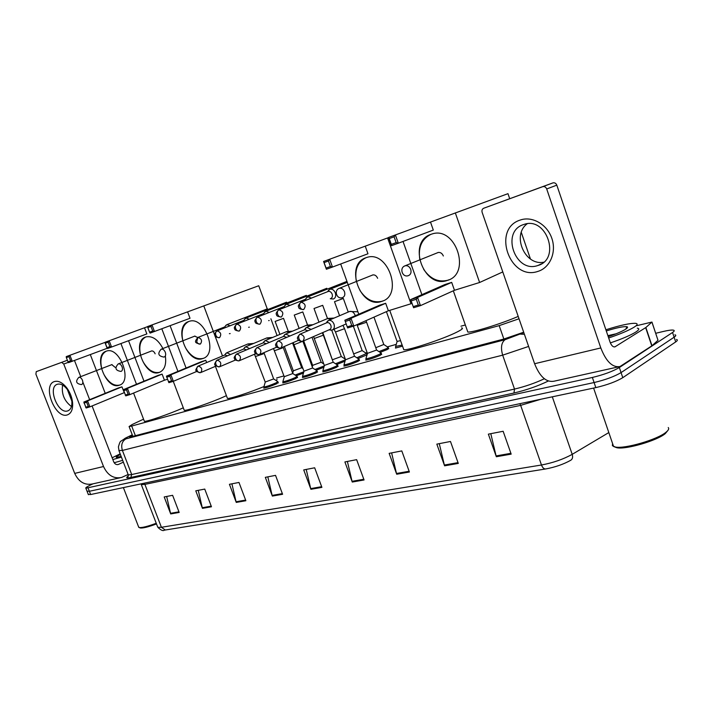 <?xml version="1.0" encoding="UTF-8"?>
<svg xmlns="http://www.w3.org/2000/svg" width="713" height="713" viewBox="0 0 713 713"><rect width="100%" height="100%" fill="white"/><g stroke="black" fill="none" stroke-linecap="round" stroke-linejoin="round"><path stroke-width="1.07" d="M381.464 353.906L380.412 355.172C374.173 357.899 369.289 359.53 365.778 360.065L366.134 359.441M359.29 360.029L358.149 361.304C351.999 363.986 347.249 365.582 343.898 366.09L344.245 365.493M337.917 365.929L336.679 367.222C330.618 369.851 325.984 371.411 322.793 371.901L323.141 371.321M317.294 371.625L315.975 372.935C309.995 375.51 305.476 377.034 302.428 377.507L302.775 376.954M297.374 377.124L295.975 378.443C290.084 380.983 285.681 382.471 282.758 382.926L283.106 382.391M278.141 382.435L276.662 383.763C270.851 386.259 266.555 387.72 263.757 388.157L264.095 387.64M388.523 348.247L387.524 349.432L380.118 352.382M367.052 354.816L358.006 358.55M345.056 361.197L336.679 364.503M323.88 367.266L316.1 370.243M402.533 346.153L395.448 348.042L395.795 347.427M303.453 373.086L296.234 375.787M143.563 419.164L132.163 424.52L129.089 426.543L131.682 426.044L499.18 325.627L519.019 318.773M465.339 324.968L460.972 326.189M396.259 344.37L387.373 346.866M367.106 352.552L365.698 352.953M283.952 375.911L276.573 377.979M655.719 333.283L663.331 331.465C668.233 330.306 671.575 329.861 673.348 330.128C674.721 330.413 674.462 331.197 672.546 332.481L619.339 367.525C612.69 371.411 603.697 374.726 592.36 377.462L85.872 488.227C85.293 487.852 86.933 486.729 90.809 484.858L92.957 483.842M676.459 339.468C677.849 339.798 677.6 340.609 675.701 341.919L622.788 377.667L621.068 372.596C614.428 376.526 605.435 379.842 594.098 382.542L89.375 491.275L87.013 491.15L89.375 491.275L594.098 382.542C605.435 379.842 614.428 376.526 621.068 372.596L674.124 337.204L621.068 372.596L619.339 367.525M674.908 334.798C676.289 335.101 676.031 335.903 674.124 337.204C676.031 335.903 676.289 335.101 674.908 334.798M132.342 435.001L129.606 436.971L132.199 436.525L503.726 339.067L523.69 332.222M545.623 468.967L164.364 530.151C163.108 531.23 160.915 530.276 157.805 527.29L161.414 527.29L541.479 465.001C542.54 467.71 543.921 469.029 545.623 468.967C555.07 467.22 563.448 464.323 570.739 460.268C572.548 459.11 573.038 457.14 572.209 454.341L608.822 432.568M622.788 377.667C616.157 381.633 607.173 384.94 595.827 387.605L90.64 494.528L88.278 494.376M236.261 502.415L229.426 484.305L238.98 482.451L245.869 500.731L236.261 502.415L236.065 501.765L245.62 500.08M202.456 508.351L195.781 490.82L204.747 489.082L211.467 506.774L202.456 508.351L202.269 507.718L211.226 506.141M170.71 513.93L164.195 496.943L172.617 495.312L179.177 512.442L170.71 513.93L170.532 513.315L178.945 511.836M352.267 482.041L344.896 461.935L356.643 459.662L364.067 479.965L352.267 482.041L352.053 481.32L363.799 479.252M396.704 474.234L389.146 453.361L401.793 450.91L409.405 472.006L396.704 474.234L396.481 473.485L409.137 471.257M444.591 465.821L436.828 444.128L450.482 441.481L458.299 463.414L444.591 465.821L444.359 465.045L458.022 462.639M496.337 456.739L488.36 434.146L503.146 431.276L511.176 454.128L496.337 456.739L496.096 455.928L510.891 453.316M272.339 496.079L265.325 477.345L275.539 475.366L282.598 494.278L272.339 496.079L272.134 495.41L282.348 493.61M310.913 489.305L303.729 469.912L314.674 467.79L321.902 487.371L310.913 489.305L310.708 488.61L321.643 486.676M306.225 469.43L310.708 488.61M267.821 476.863L272.134 495.41M490.794 433.673L496.096 455.928M439.288 443.646L444.359 465.045M391.624 452.88L396.481 473.485M347.391 461.454L352.053 481.32M166.655 496.462L170.532 513.315M198.259 490.339L202.269 507.718M231.912 483.824L236.065 501.765M520.223 220.059C532.112 215.772 547.156 224.319 551.844 238.374C556.719 252.366 549.946 267.883 537.86 271.412C509.75 281.243 491.569 228.846 520.223 220.059M537.647 265.575L537.932 265.486C561.078 259.158 546.639 216.199 524.019 224.417L523.574 224.568C500.579 231.493 515.143 273.56 537.647 265.575M636.477 325.734L651.958 322.062L645.862 327.517L651.985 345.752L620.025 366.518C612.565 367.81 606.157 361.616 600.809 347.944L546.702 188.963C545.891 187.091 544.598 186.316 542.825 186.654L552.967 182.876C554.732 182.537 556.015 183.294 556.817 185.148L610.114 342.213C611.451 345.645 613.055 347.195 614.945 346.857L645.862 327.517M652.03 322.276L658.001 340.27L651.985 345.752M618.617 366.83L553.992 381.214C546.301 382.578 539.83 376.749 534.607 363.728L482.14 212.367C481.64 210.397 482.157 209.016 483.708 208.241L542.664 186.708M483.708 208.241L552.807 182.929M543.671 262.197C524.848 266.083 511.515 235.04 527.21 223.766M667.769 430.59L665.318 433.575C657.11 440.687 625.738 449.778 616.834 447.737L614.339 446.801M668.241 427.542C669.266 428.629 668.553 430.18 666.085 432.176C657.502 439.609 624.606 449.145 615.319 447.015L612.405 445.723L612.565 443.513M605.89 329.762C620.39 325.208 630.319 323.069 635.666 323.346C638.099 323.72 637.502 325.048 633.875 327.329C628.492 330.538 620.087 334.085 608.679 337.98M637.288 328.149C639.721 328.559 639.133 329.923 635.524 332.222C630.158 335.458 621.772 339.014 610.373 342.9M606.291 330.948C616.923 327.659 623.83 326.251 627.003 326.732C628.153 327.107 627.565 328.016 625.23 329.468C621.567 331.634 615.907 334.041 608.234 336.688M616.13 333.773L607.886 335.654M612.315 335.244L608.091 336.269M518.199 316.412C501.355 323.764 472.461 332.677 467.826 332.044L467.354 330.698M447.229 280.459C423.611 289.148 406.873 241.957 431 234.327L431.775 234.069C455.678 225.46 471.765 273.979 447.292 280.432L447.229 280.459M388.603 237.438L389.245 238.588L394.084 236.805L395.385 234.925L398.317 243.213L391.535 245.673L388.603 237.438L507.977 193.669L509.697 198.669M403.023 241.449L421.882 294.665M455.331 212.911L479.608 282.491L454.466 290.289L451.685 282.384L444.894 284.532L410.697 299.585L417.56 297.437L420.474 305.627L413.593 307.731L410.697 299.585L413.593 307.731M430.5 222.091L433.308 230.076L398.317 243.213L396.152 242.616L394.084 236.805M530.445 259.006L521.292 232.385M479.608 282.491L502.79 271.929M389.245 238.588L391.303 244.372L396.152 242.616M391.535 245.673L391.303 244.372M454.466 290.289L420.474 305.627L418.317 305.039L413.406 306.554M451.685 282.384L417.56 297.437L416.276 299.291L411.365 300.824M418.317 305.039L416.276 299.291M419.868 259.844C417.952 247.518 421.633 239.024 430.919 234.354M443.352 255.985C442.131 253.231 440.313 252.081 437.898 252.536M448.949 279.79L447.639 280.28C438.219 282.544 430.224 278.89 423.656 269.327M461.569 327.909C463.646 328.078 462.167 329.433 457.131 331.982C443.923 338.791 408.326 350.6 403.808 349.735L403.406 348.612M381.607 301.421C360.341 309.299 344.201 264.55 365.956 257.732L366.607 257.518C388.113 249.675 403.745 295.637 381.66 301.394L381.607 301.421M323.577 261.475L324.094 262.598L328.435 261.003L329.656 259.229L332.481 267.054L326.394 269.256L323.577 261.475L388.647 237.563M340.671 263.988L358.782 314.21M387.587 237.955L410.991 303.765L388.371 310.779L385.688 303.292L379.574 305.226L344.842 320.226L351.001 318.301L353.8 326.046L347.632 327.935L344.842 320.226L347.632 327.935M365.261 246.199L367.961 253.766L332.481 267.054L330.422 266.493L328.435 261.003M410.991 303.765L412.025 303.301M324.094 262.598L326.073 268.07L330.422 266.493M326.394 269.256L326.073 268.07M388.371 310.779L353.8 326.046L351.75 325.493L347.347 326.839M385.688 303.292L351.001 318.301L349.789 320.057L345.386 321.429M351.75 325.493L349.789 320.057M356.366 281.492C354.432 269.888 357.623 261.974 365.929 257.741M377.632 278.293C376.473 275.681 374.797 274.576 372.623 274.968M383.024 300.877L382.008 301.251C373.46 303.248 366.108 299.656 359.958 290.467M277.045 379.254L276.305 380.662M263.979 386.535C249.666 392.542 229.871 398.959 227.447 398.415L227.215 397.783M202.644 358.577C187.198 364.459 172.804 326.349 188.722 321.51L189.097 321.385C204.702 315.485 218.873 354.486 202.679 358.568L202.644 358.577M150.96 326.42L152.716 331.046L154.48 331.518L151.976 324.923L150.96 326.42L147.832 327.57L147.609 326.536L258.73 285.753L267.259 308.898M170.095 325.698L186.075 368.015M206.645 362.56L205.79 360.288L201.333 361.696L166.432 376.152L170.87 374.762L173.348 381.303L168.901 382.667L166.432 376.152M222.501 355.956L203.784 305.886M187.608 311.866L190.014 318.274L150.095 333.105L149.587 332.187L152.716 331.046M277.09 335.582L270.895 318.782M147.832 327.57L149.587 332.187M196.788 371.437L173.348 381.303L171.592 380.84L168.42 381.811M205.79 360.288L170.87 374.762L169.854 376.25L166.682 377.239M171.592 380.84L169.854 376.25M182.831 340.778C180.87 331.09 182.858 324.656 188.793 321.483M197.724 337.507L194.667 336.117M203.481 358.265L203.036 358.425C196.681 359.798 190.968 356.455 185.888 348.39M226.413 395.635L224.747 396.41C211.752 402.399 186.565 411.027 184.248 410.323L184.043 409.788M165.345 355.965C166.548 364.691 164.498 370.19 159.222 372.453L159.186 372.462C145.015 377.899 131.076 341.393 145.71 336.982L146.031 336.875C152.439 335.689 158.072 339.575 162.929 348.541M108.198 342.178L109.891 346.598L111.585 347.053L109.169 340.752L108.198 342.178L105.337 343.229L105.168 342.231L147.627 326.643M128.554 340.734L143.99 381.179M167.457 379.263L164.427 380.207L162.118 374.12L158.028 375.421L123.367 389.654L127.431 388.38L129.828 394.628L125.755 395.875L123.367 389.654M177.929 371.393L161.815 328.782M144.525 327.793L146.851 333.925L107.574 348.505L107.03 347.641L109.891 346.598M105.337 343.229L107.03 347.641M164.427 380.207L129.828 394.628L128.144 394.182L125.238 395.082M162.118 374.12L127.431 388.38L126.459 389.797L123.554 390.706M128.144 394.182L126.459 389.797M140.595 355.226C138.643 345.992 140.381 339.896 145.8 336.955M155.14 353.817C154.177 351.678 152.956 350.725 151.468 350.956M159.926 372.186L159.569 372.311C153.714 373.55 148.366 370.279 143.536 362.507M183.294 407.809L182.804 408.032C169.988 413.843 146.397 421.98 144.374 421.303L144.204 420.848M119.214 385.225C106.157 390.269 92.654 355.252 106.157 351.215L106.433 351.126C119.615 346.046 132.983 381.829 119.24 385.216L119.214 385.225M68.983 356.634L70.623 360.867L72.245 361.304L69.91 355.261L68.983 356.634L66.354 357.605L66.229 356.625L105.185 342.329M90.301 354.584L105.23 393.318M124.303 392.649L121.95 386.847L118.18 388.041L83.84 402.043L87.574 400.866L89.891 406.856L86.148 408.005L83.84 402.043M136.495 384.262L120.934 343.568M104.909 342.427L107.164 348.309L68.564 362.632L67.993 361.821L70.623 360.867M66.354 357.605L67.993 361.821M124.196 392.676L89.891 406.856L88.269 406.437L85.605 407.257M121.95 386.847L87.574 400.866L86.647 402.23L83.974 403.068M88.269 406.437L86.647 402.23M101.718 368.532C99.775 359.709 101.291 353.924 106.255 351.179M115.194 367.382L111.736 364.61M119.864 384.984L119.588 385.082C114.169 386.205 109.151 383.015 104.553 375.51M330.279 298.738L333.408 299.023C335.538 297.981 336.179 295.94 335.324 292.883C334.049 290.022 332.249 288.792 329.941 289.202L327.891 291.26M330.77 298.542C332.303 297.784 332.766 296.305 332.142 294.095C331.224 292.027 329.923 291.136 328.247 291.43L327.962 291.546M400.563 340.662L397.07 341.402M402.141 345.074L395.653 346.42M373.969 317.133L383.79 344.477L375.769 347.712M388.211 347.383L386.758 348.532L378.924 351.589M311.51 298.07L307.766 296.831L305.859 298.702M281.234 317C277.758 316.625 276.225 315.841 276.644 314.638C275.557 313.97 276.261 312.374 278.756 309.834L278.756 309.834C277.393 310.672 277.027 312.187 277.66 314.362C278.614 316.465 279.87 317.321 281.448 316.929C283.872 313.497 283.008 311.118 278.872 309.79L305.806 299.139M353.345 326.189L362.168 350.609L353.675 353.915M366.518 353.461L356.83 357.774M290.022 305.378L286.43 304.175L284.647 305.886M259.817 324.157C256.395 323.782 254.898 323.016 255.316 321.848C254.238 321.215 254.924 319.647 257.384 317.133L257.384 317.133C256.012 317.962 255.646 319.451 256.27 321.581C257.206 323.64 258.462 324.477 260.031 324.085C262.348 320.734 261.502 318.399 257.5 317.089L284.469 306.438M331.723 330.155L341.304 356.518L332.659 359.673M344.575 328.8L354.513 356.233L335.52 363.737M268.632 320.627L269.202 320.511M269.318 312.419L265.86 311.251L264.202 312.811M239.211 331.037C235.807 330.645 234.327 329.878 234.773 328.738C233.721 328.132 234.408 326.607 236.814 324.148L236.814 324.148C235.442 324.976 235.067 326.438 235.682 328.533C236.609 330.547 237.857 331.367 239.425 330.966C241.627 327.704 240.798 325.413 236.921 324.112L263.917 313.479M312.018 337.249L321.153 362.231L312.659 365.341M324.281 365.885L314.95 369.494M248.641 327.276L249.336 327.16M249.363 319.21L246.038 318.069L244.479 319.504M219.363 337.677C216.003 337.276 214.542 336.518 214.996 335.422C213.962 334.843 214.631 333.336 217.002 330.912L217.002 330.912C215.629 331.732 215.246 333.167 215.852 335.226C216.761 337.204 218.009 337.998 219.577 337.606C221.681 334.415 220.861 332.169 217.108 330.868L244.104 320.271M292.553 342.926L301.67 367.756L293.319 370.822M229.381 333.684L230.165 333.568M230.121 325.761L226.912 324.647L225.451 325.966M200.228 344.067C194.569 342.819 194.239 342.044 197.902 337.427L196.743 341.67C197.644 343.613 198.874 344.388 200.442 343.996C202.456 340.885 201.645 338.684 198.009 337.392L224.987 326.821M303.836 371.767L295.093 375.038M366.535 322.08L376.607 350.038L367.4 353.363M330.253 330.039L332.16 330.048C334.228 329.049 334.834 327.071 333.996 324.103C332.704 321.224 330.903 319.994 328.586 320.413L326.616 322.463M381.143 353.024L379.628 354.236C373.772 356.794 369.2 358.327 365.912 358.835L365.983 358.425M303.114 341.117L329.531 329.638C331.019 328.916 331.465 327.481 330.85 325.333C329.923 323.265 328.622 322.374 326.955 322.659L326.607 322.811M358.978 359.165L357.382 360.395C351.616 362.899 347.16 364.396 344.022 364.887L344.094 364.495M308.007 330.752L304.727 329.727M343.978 364.878L345.484 359.521M311.135 329.415L306.706 327.365L304.87 329.237M323.399 335.279L333.212 362.213L324.344 365.448M337.606 365.083L335.939 366.322C330.253 368.781 325.912 370.252 322.918 370.715L322.98 370.35M286.778 337.347L283.667 336.384M289.879 336.028L285.637 334.058L283.908 335.77M302.972 341.527L312.659 367.979L303.943 371.179M316.982 370.796L315.244 372.043C309.638 374.468 305.405 375.894 302.544 376.339L302.606 376.001M266.323 343.711L263.364 342.793M269.398 342.409L265.316 340.511L263.712 342.08M283.248 347.561L292.82 373.541L284.246 376.705M297.08 376.304L295.271 377.569C289.745 379.949 285.61 381.348 282.874 381.776L282.927 381.455M246.591 349.851L243.793 348.987M249.648 348.559L245.727 346.732L244.22 348.176M264.202 353.39L273.649 378.924L265.218 382.043M277.847 381.633L275.967 382.908C270.521 385.243 266.493 386.615 263.872 387.025L263.917 386.722M227.563 355.778L224.889 354.958M230.593 354.504L226.814 352.739L225.406 354.067M54.429 381.553C58.502 380.457 62.673 382.64 66.942 388.095C70.124 392.551 72.013 397.417 72.592 402.693C73.02 409.333 71.291 413.388 67.414 414.877C55.302 419.422 41.871 385.1 54.429 381.553M67.726 410.893L67.788 410.875C70.845 409.636 72.2 406.401 71.861 401.152L67.352 389.503C64.001 385.207 60.703 383.451 57.459 384.227L57.352 384.262C47.272 387.061 58.02 414.583 67.726 410.893M128.055 474.528L121.558 477.469C113.679 478.976 107.663 475.33 103.528 466.525L63.751 364.04L61.683 362.364L67.378 360.261L36.256 371.651L61.683 362.364M120.051 477.808L92.485 483.94C84.678 485.437 78.751 481.926 74.705 473.396L35.9 374.138L36.256 371.651M71.46 406.526C64.295 401.062 61.336 393.915 62.601 385.082M74.482 360.466L80.738 376.642M82.833 382.061L89.651 399.672M92.084 405.955L113.697 461.792C114.74 464.011 116.255 464.921 118.242 464.52L123.367 462.149M112.146 457.782L120.149 453.833M121.148 456.418L116.46 457.381C115.559 457.185 116.87 456.222 120.408 454.493M121.415 457.113L112.832 459.546M122.672 460.357L114.187 462.746M156.254 523.262C147.743 526.426 142.074 527.843 139.231 527.531L138.527 526.702M156.512 523.93C148.42 526.934 143.019 528.28 140.309 527.985L139.784 527.763M503.859 339.031L499.18 325.627M135.381 435.688L131.682 426.044M548.324 381.018C537.905 386.063 526.444 390.064 513.939 393.023L130.835 477.478C126.406 478.387 125.568 477.879 128.322 475.945M592.36 377.462L595.827 387.605M672.546 332.481L675.701 341.919M88.1 488.022L90.64 494.528M528.609 346.438L502.674 355.163L514.519 389.075C525.196 386.535 535.142 383.095 544.349 378.755M132.279 434.85L126.317 437.72C123.554 439.092 123.429 439.475 125.934 438.869L505.062 339.691C501.355 342.543 500.553 347.694 502.674 355.163L122.404 450.429L131.709 474.546L514.519 389.075L513.939 393.023M125.934 438.869C122.021 441.24 120.836 445.09 122.404 450.429L118.884 450.545M128.099 474.421L128.287 474.894L131.709 474.546L130.835 477.478M505.062 339.691L523.814 332.606M125.158 438.237L126.317 437.72M520.579 334.156L524.394 334.254M165.309 530.026L161.414 527.29L144.891 484.385L141.37 484.653L141.156 484.145M157.528 526.586L141.014 483.869M540.989 399.218L520.659 405.367L541.479 465.001C553.03 462.835 563.27 459.279 572.209 454.341L552.308 396.82M519.893 403.683L520.659 405.367L144.891 484.385L144.249 483.182M534.607 363.728L600.809 347.944M614.178 346.946L615.31 346.678M651.798 345.903L645.666 327.65M556.817 185.148L546.702 188.963M658.001 340.27L651.994 322.312M404.458 266.074L405.153 265.771C407.595 265.325 409.449 266.519 410.715 269.371C411.526 272.428 410.804 274.496 408.54 275.583M338.862 288.489L339.388 288.266C341.58 287.874 343.283 289.032 344.486 291.733C345.288 294.612 344.682 296.555 342.65 297.535M160.888 349.37L161.325 349.165C162.929 348.915 164.248 349.94 165.291 352.231C166.031 354.655 165.683 356.242 164.24 356.99M118.073 363.986L118.367 363.853C119.846 363.639 121.085 364.628 122.075 366.821C122.805 369.138 122.511 370.644 121.192 371.339M78.733 377.427L78.947 377.337C80.311 377.141 81.469 378.104 82.432 380.207C83.136 382.426 82.895 383.852 81.683 384.503M328.247 291.43L300.984 302.25C299.62 303.096 299.264 304.629 299.906 306.848C300.868 308.996 302.134 309.879 303.702 309.495C306.251 305.966 305.378 303.533 301.1 302.205L300.743 302.357M303.497 309.567C299.959 309.192 298.399 308.381 298.809 307.125C297.722 306.412 298.444 304.79 300.984 302.25L301.055 302.223M343.327 298.471L334.495 301.697M286.43 304.175L326.839 288.275M322.695 305.324L314.023 308.497M265.86 311.251L306.349 295.36M302.775 311.938L294.246 315.066M246.038 318.069L286.564 302.196M283.524 318.337L275.129 321.42M226.912 324.647L267.455 308.8M300.111 334.121C298.711 334.967 298.337 336.509 298.979 338.755C299.915 340.841 301.144 341.687 302.695 341.295L302.767 341.269C305.235 337.819 304.344 335.431 300.111 334.121L299.683 334.317M365.974 320.663L366.5 321.973L365.537 322.588L357.275 325.324M355.234 315.743L355.021 315.03C353.755 312.214 351.972 311.02 349.664 311.447L349.21 311.643M305.048 329.584L278.159 341.001C276.769 341.839 276.386 343.363 277.018 345.555C277.945 347.596 279.175 348.425 280.717 348.033L280.788 348.006C283.141 344.646 282.268 342.311 278.177 341.001L277.785 341.171M342.962 325.333L344.539 328.693L335.493 332M331.215 319.299L327.419 318.604M257.063 347.614C255.655 348.452 255.272 349.949 255.896 352.106C256.805 354.103 258.026 354.905 259.568 354.521L259.639 354.495C261.885 351.215 261.029 348.915 257.063 347.614L256.707 347.775M322.303 332.775L323.363 335.181L314.478 338.434M310.012 325.966L306.412 325.315M263.641 342.677L236.725 353.996C235.335 354.816 234.934 356.286 235.548 358.407C236.449 360.368 237.67 361.152 239.211 360.76L239.283 360.733C241.422 357.534 240.575 355.288 236.734 353.996L236.413 354.138M302.865 341.233L294.202 344.646M289.567 332.401L286.145 331.786M244.042 348.88L217.144 360.136C215.745 360.956 215.344 362.4 215.95 364.477C216.841 366.402 218.053 367.168 219.586 366.776L219.657 366.749C221.707 363.621 220.87 361.42 217.153 360.136L216.85 360.261M283.052 347.035L282.09 348.14L274.63 350.636M269.835 338.622L266.591 338.033M225.13 354.86L198.259 366.054C196.859 366.865 196.458 368.291 197.055 370.332C197.929 372.222 199.132 372.97 200.674 372.578L200.736 372.551C202.697 369.494 201.868 367.338 198.267 366.054L197.991 366.17M263.917 352.659L264.166 353.309L262.999 353.978L255.717 356.429M250.78 344.629L247.696 344.067M74.705 473.396L103.528 466.525M117.44 464.653L118.652 464.359M68.35 362.329L63.751 364.04M132.859 436.356L129.089 426.543M85.872 488.227L88.403 494.706M132.262 434.814L125.996 437.827L120.996 441.151C120.337 441.089 119.481 443.005 118.411 446.891L119.035 450.937L128.287 474.894C128.126 476.703 127.823 477.434 127.386 477.104L128.304 476.026M537.932 265.486L541.461 263.837M542.825 186.654L552.967 182.876M625.8 329.103L627.003 326.732M593.599 388.077L613.608 446.561M616.834 447.737L615.319 447.015M453.325 290.797L467.826 332.044M438.326 252.438L404.975 265.833C399.039 267.919 402.364 277.803 408.282 275.673M389.726 310.36L403.808 349.735M373.015 274.879L339.219 288.328C333.613 290.298 336.794 299.629 342.392 297.624M215.424 366.33L227.447 398.415M194.979 336.046L161.191 349.21C157.323 353.523 158.25 356.152 163.981 357.079M173.259 381.33L184.248 410.323M151.762 350.894L118.242 363.906C114.517 368.033 115.417 370.546 120.934 371.42M133.563 393.068L144.374 421.303M112.021 364.557L78.831 377.382C75.239 381.348 76.104 383.754 81.425 384.583M397.123 341.563L386.41 311.643M397.096 341.563L395.528 346.821M395.581 346.821L396 347.997M347.293 282.348L329.941 289.202M327.606 291.679L328.88 289.808M383.897 344.566L388.157 347.383M388.3 347.641L388.719 348.8M346.946 281.385L307.766 296.831M305.476 299.264L306.777 297.392M348.238 312.053L343.345 298.524M362.266 350.689L366.464 353.452M366.607 353.701L367.017 354.833M343.238 325.814L343.051 325.297M339.584 315.734L334.522 301.751M284.157 306.563L285.494 304.692M327.508 318.559L322.713 305.378M341.393 356.598L345.368 359.209M332.525 360.332L322.793 332.57M318.996 322.169L314.041 308.551M263.632 313.595L264.986 311.733M307.508 324.896L302.793 311.991M321.233 362.302L323.809 363.986M312.258 366.892L312.677 365.457L303.693 340.867M299.121 328.381L294.264 315.119M243.828 320.378L245.21 318.524M288.221 331.117L283.542 318.381M301.751 367.819L303.016 368.639M292.686 373.184L293.346 370.938L284.353 346.465M279.915 334.397L275.147 321.465M224.729 326.911L226.137 325.075M328.586 320.413L349.664 311.447L357.908 311.804M346.179 323.925L332.641 329.834M376.714 350.136L381.09 353.024M329.112 329.816L330.975 330.181M381.25 353.3L381.678 354.495M302.437 341.384C299.068 341.001 297.562 340.217 297.918 339.014C296.786 338.354 297.508 336.723 300.093 334.13L326.946 322.668M356.999 324.629L367.462 353.523M367.436 353.523L365.867 358.835M326.313 322.936L327.57 321.002M365.912 358.835L366.348 360.029M306.706 327.365L327.837 318.426L334.121 318.06M354.619 356.322L358.924 359.165M359.076 359.423L359.495 360.591M333.969 329.254L335.529 332.098L345.538 359.664M304.46 329.834L305.752 327.909M344.022 364.887L344.45 366.054M281.109 347.873L298.676 340.279M278.159 341.001C275.619 343.568 274.906 345.163 276.02 345.787C275.637 346.946 277.116 347.721 280.459 348.122M285.637 334.058L306.804 325.146L312.918 324.736M333.31 362.293L337.561 365.083M337.695 365.323L338.114 366.473M259.318 354.602C256.029 354.209 254.577 353.452 254.96 352.32C253.855 351.723 254.55 350.163 257.054 347.623L283.97 336.251M313.56 336.581L324.397 365.591M324.37 365.582L322.873 370.707M283.418 336.483L284.737 334.566M322.918 370.715L323.337 371.865M259.942 354.361L276.831 347.106M265.316 340.511L286.51 331.634L292.464 331.18M312.749 368.051L316.937 370.787M317.071 371.018L317.481 372.141M293.186 342.65L303.996 371.304M303.97 371.304L302.508 376.339M263.133 342.9L264.478 340.992M302.544 376.339L302.963 377.471M239.55 360.618L255.815 353.666M236.725 353.996C234.265 356.509 233.579 358.042 234.666 358.612C234.283 359.709 235.709 360.448 238.953 360.84M245.727 346.732L266.929 337.891L272.731 337.409M292.9 373.612L297.036 376.304M297.152 376.517L297.562 377.623M273.507 348.532L284.291 376.82M284.273 376.82L282.838 381.767M243.561 349.076L244.933 347.186M282.874 381.776L283.284 382.881M219.916 366.642L235.566 359.985M217.144 360.136C213.303 364.833 213.847 365.546 219.337 366.856M226.814 352.739L248.008 343.933L253.668 343.425M273.73 378.986L277.803 381.624M277.918 381.829L278.32 382.917M254.505 354.227L265.263 382.15M265.245 382.15L263.837 387.016L264.273 388.113M224.684 355.047L226.074 353.167M200.977 372.453L216.057 366.063M198.259 366.054C194.471 370.724 195.032 371.357 200.415 372.658M67.352 389.503L66.942 388.095M71.861 401.152L72.592 402.693M67.788 410.875L68.421 410.617M61.728 362.356L67.378 360.261M123.385 487.594L138.785 527.379M140.309 527.985L139.231 527.531"/></g></svg>
